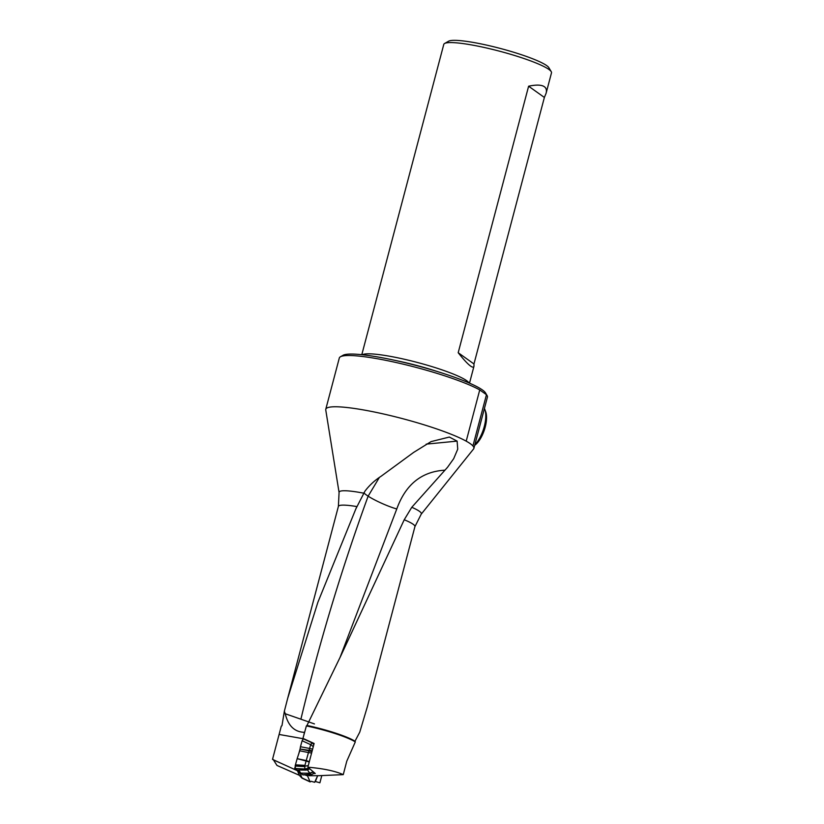<?xml version="1.0" encoding="UTF-8"?>
<svg xmlns="http://www.w3.org/2000/svg" width="824" height="824" viewBox="0 0 824 824"><rect width="100%" height="100%" fill="white"/><g stroke="black" fill="none" stroke-linecap="round" stroke-linejoin="round"><path stroke-width="1.24" d="M321.803 775.559L319.897 782.8L315.365 781.502L317.662 775.683L314.665 782.295L311.225 781.317L310.133 781.924L307.517 775.837L304.839 774.869M299.411 775.302L297.485 770.801M273.177 759.481L276.988 765.455L299.328 775.281M313.687 773.561L315.262 773.499L307.857 767.196C323.296 768.514 335.1 770.986 343.258 774.642L318.888 775.693L309.391 775.703L306.61 774.797M299.946 771.882L272.507 759.388L281.283 726.212L281.983 725.656L284.352 711.236L287.658 698.412L317.889 602.241L355.917 508.738L364.929 491.186C369.276 485.418 374.642 480.444 381.048 476.293L413.617 452.428L431.086 441.602L449.338 437.06L457.114 441.118L457.732 449.162L453.694 458.669L447.535 467.29L411.784 507.285A42.549 5.85 14.8 0 1 417.099 509.86A42.549 5.85 14.8 0 1 421.198 514.197L473.573 448.967A76.591 10.527 14.8 0 0 473.882 448.38L487.417 397.137A76.591 10.527 -165.2 0 0 487.077 395.541A76.591 10.527 -165.2 0 0 486.459 394.706L479.743 389.917A76.591 10.527 -165.2 0 0 402.843 364.074A76.591 10.527 -165.2 0 0 340.405 356.782A76.591 10.527 -165.2 0 0 339.313 358.007L325.779 409.25A76.591 10.527 14.8 0 1 384.221 414.142A76.591 10.527 14.8 0 1 466.209 441.159A76.591 10.527 14.8 0 1 472.924 445.949A76.591 10.527 14.8 0 1 473.882 448.38M363.6 493.164A42.549 5.85 14.8 0 0 339.076 492.495L325.748 409.909A76.591 10.527 14.8 0 1 325.779 409.25M307.857 767.196L314.119 743.485L302.944 738.397L306.384 725.913A40.242 5.531 14.8 0 1 355.309 741.909L354.989 741.229A39.583 5.438 14.8 0 0 306.971 725.47L306.384 725.913M343.258 774.642L346.77 761.201L355.309 741.909M339.076 492.495L338.386 506.41A39.583 5.438 14.8 0 1 356.874 506.585L355.917 508.738M340.497 656.512L404.224 519.748L411.784 507.285M444.579 43.497L448.617 41.2A52.355 7.2 14.8 0 1 500.322 48.451A52.355 7.2 14.8 0 1 548.866 67.692L551.246 71.678A55.702 7.653 -165.2 0 0 548.918 69.453A55.702 7.653 -165.2 0 0 493.947 49.759A55.702 7.653 -165.2 0 0 444.579 43.497A55.702 7.653 -165.2 0 0 443.786 44.383L361.798 354.691M466.209 441.159L479.743 389.917M404.224 519.748A39.583 5.438 14.8 0 1 414.925 526.629L367.298 706.91L359.769 732.124L354.989 741.229M340.652 656.172L306.971 725.47M472.924 445.949L486.459 394.706M340.405 356.782L343.052 355.278A74.397 10.228 14.8 0 1 416.532 365.588A74.397 10.228 14.8 0 1 485.521 392.924L487.077 395.541M362.333 354.742A55.702 7.653 14.8 0 1 398.826 358.038A55.702 7.653 14.8 0 1 466.683 380.698A55.702 7.653 14.8 0 1 469.011 382.933M470.556 366.052C472.492 367.422 473.635 367.483 473.975 366.227L473.965 363.961L544.376 97.448L546.085 93.328C546.858 90.321 546.291 88.117 544.355 86.716C541.512 84.759 536.259 84.594 528.617 86.211L458.196 352.713C463.613 359.563 467.723 364.012 470.556 366.052M546.085 93.328L551.493 72.842A55.702 7.653 -165.2 0 0 551.246 71.678M458.196 352.713L473.965 363.961M528.617 86.211L544.376 97.448M303.005 738.448A26.317 8.92 -78.1 0 1 302.944 738.654L302.789 739.221M300.111 748.872L298.71 753.939M295.023 767.247L294.415 769.441M304.571 732.268L304.417 732.32A26.317 8.92 -78.1 0 1 303.943 734.648M303.541 738.901L302.944 738.397M304.417 732.32C294.518 732.011 288.132 725.82 285.248 713.749L284.352 711.236M314.459 723.925L285.248 713.749M340.044 657.428L396.777 508.964C405.614 484.461 421.672 471.534 444.95 470.174M363.868 492.762A21.929 3.234 -156 0 0 368.132 496.172A21.929 3.234 -156 0 0 396.777 508.964M302.47 777.98L301.852 777.918L302.47 777.98L301.852 777.918L299.771 771.81M307.414 775.065L307.517 775.837M300.976 777.001A2.194 0.577 -43.4 0 1 300.873 776.939A2.194 0.577 -43.4 0 1 300.822 776.826L299.431 775.363L297.742 770.914M302.006 778.114L302.284 778.247A2.194 0.711 -64.9 0 1 302.12 778L309.917 781.646M295.445 764.827L295.219 765.681L304.767 766.217L304.911 765.352L295.445 764.827L304.911 765.352M313.625 744.175L311.987 742.826L310.648 744.659L306.116 761.016L297.155 758.667L295.456 764.765M297.155 758.667L306.25 760.562M308.876 752.662L299.751 750.798L297.289 758.214M299.751 750.798L300.101 749.026L309.227 750.891M309.268 750.376L300.101 749.026M300.132 748.645L300.461 746.729L309.597 748.449M310.648 744.659L302.12 740.735L300.461 746.729M302.12 740.735L303.325 738.829L312.008 742.815L303.325 738.829M312.265 770.945L314.15 773.067L311.637 774.591L302.944 774.9M302.676 774.715L311.091 774.354L309.783 773.242L300.801 773.118L302.655 774.704M300.801 773.118L309.783 773.242L313.11 772.181M298.793 770.141L300.667 772.974M306.271 770.1L297.176 770.038L306.621 769.966M308.279 765.599L304.767 766.207L304.818 769.019L295.353 768.483L297.176 770.038M295.353 768.483L295.219 765.681M306.116 761.016L304.932 765.3M308.238 767.525L309.752 768.751M311.637 774.591L314.675 773.005M313.841 744.525L311.987 742.826M304.818 769.019L305.972 769.997M307.373 769.719L309.659 773.097L312.996 772.047M474.83 444.764A22.258 9.322 -71.5 0 0 484.821 409.384L485.676 411.691A20.106 8.415 108.5 0 1 484.43 429.747A20.106 8.415 108.5 0 1 474.686 445.321M484.821 409.384A22.258 9.322 -71.5 0 0 484.43 408.467M273.753 760.068L280.088 762.87M437.42 371.562A54.765 7.529 -165.2 0 0 395.417 360.469M279.357 734.503L303.356 738.747M300.894 719.187C319.094 643.503 341.507 569.168 368.132 496.172L379.328 477.498M426.193 444.136L457.114 441.118M301.419 773.654L299.864 773.097M300.822 776.826L301.852 777.918M299.833 773.025L297.835 771.491M309.216 762.066L306.126 760.985M304.746 766.608L295.136 766.062M308.537 768.287L304.777 768.936M313.254 746.76L310.761 744.412M309.567 748.573L312.656 749.047M309.216 750.994L311.997 751.519M312.214 750.716L309.278 750.262M311.585 753.064L308.907 752.559M306.24 760.593L309.319 761.664M306.013 770.028L309.144 768.813M309.803 768.854L307.445 769.781M287.658 698.422L338.386 506.41M421.198 514.197L414.925 526.629M469.505 383.15L473.975 366.227M302.284 778.247L310.092 781.894M299.483 775.477L301.903 778.031M309.597 768.854L306.456 770.069M312.038 742.826L303.417 738.85"/></g></svg>
